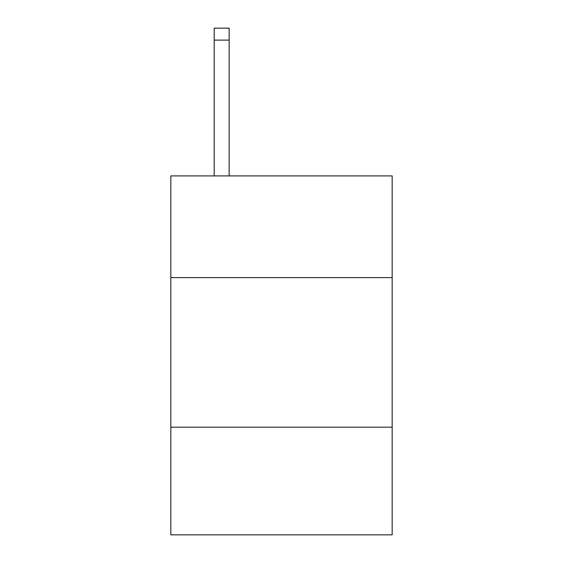 <?xml version="1.0" encoding="UTF-8"?>
<svg xmlns="http://www.w3.org/2000/svg" width="563" height="563" viewBox="0 0 563 563"><rect width="100%" height="100%" fill="white"/><g stroke="black" fill="none" stroke-linecap="round" stroke-linejoin="round"><path stroke-width="0.84" d="M392.172 277.608L392.172 175.909L170.828 175.909L170.828 277.608L392.172 277.608L392.172 534.85L170.828 534.85L170.828 277.608M392.172 427.169L170.828 427.169M229.155 175.909L229.155 40.114L214.2 40.114L214.2 28.15L229.155 28.15L229.155 40.114M214.2 175.909L214.2 40.114"/></g></svg>

